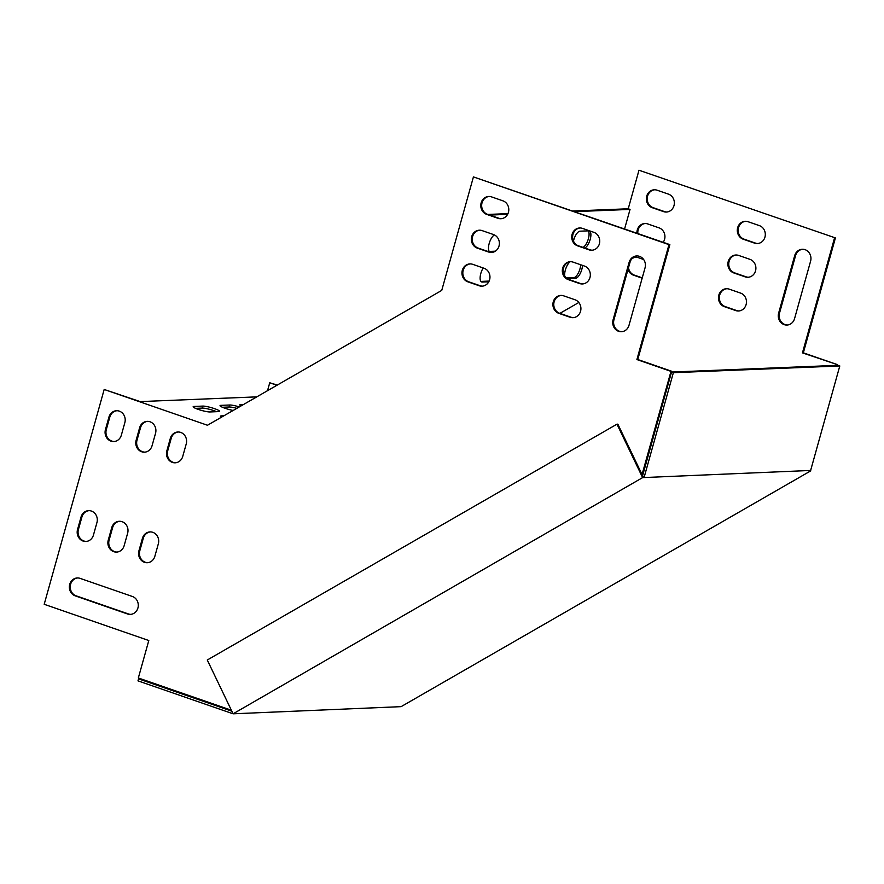 <?xml version="1.0" encoding="UTF-8"?>
<svg xmlns="http://www.w3.org/2000/svg" width="884" height="884" viewBox="0 0 884 884"><rect width="100%" height="100%" fill="white"/><g stroke="black" fill="none" stroke-linecap="round" stroke-linejoin="round"><path stroke-width="1.33" d="M810.805 470.818L401.115 706.648L233.1 713.808L642.613 477.614L810.628 470.454L839.8 365.954L673.365 372.683L644.182 477.172M673.365 372.683L671.542 372.053L837.977 365.324L839.8 365.954M643.486 477.57L642.602 475.714L671.542 372.053M232.923 713.443L207.276 660.005L616.977 424.176L642.613 477.614M231.829 711.178L138.545 678.868L140.622 678.779M233.1 713.808L137.981 680.857L138.545 678.868M642.602 475.714L617.85 424.143L616.977 424.176M277.3 385.059L269.742 382.783L276.924 385.269M835.413 237.929L638.988 170.225L835.413 237.929L803.335 352.827L837.446 364.65L837.236 365.357M666.845 212.005A9.171 8.321 87.7 0 1 664.47 211.585L653.099 207.652A9.171 8.321 87.7 0 1 647.254 197.917A9.171 8.321 87.7 0 1 654.735 189.773M787.412 325.003A9.171 8.321 87.7 0 1 779.522 313.08L795.567 255.631A9.171 8.321 87.7 0 1 802.716 249.255M757.798 243.52A9.171 8.321 87.7 0 1 755.422 243.089L744.052 239.155A9.171 8.321 87.7 0 1 738.206 229.42A9.171 8.321 87.7 0 1 745.687 221.276M637.85 233.531A9.171 8.321 87.7 0 1 645.32 223.497M748.372 277.233A9.171 8.321 87.7 0 1 746.008 276.814L734.637 272.88A9.171 8.321 87.7 0 1 728.792 263.145A9.171 8.321 87.7 0 1 736.273 255.001M642.248 277.863L634.27 275.09A9.171 8.321 87.7 0 1 628.491 267.73M631.673 259.012A9.171 8.321 87.7 0 1 635.905 257.222M738.958 310.958A9.171 8.321 87.7 0 1 736.593 310.538L725.223 306.593A9.171 8.321 87.7 0 1 719.377 296.869A9.171 8.321 87.7 0 1 726.858 288.725M267.532 390.673L269.742 382.783M241.045 405.922A9.171 1.293 -164.4 0 1 239.807 404.85A9.171 1.293 -164.4 0 1 243.067 404.762M221.497 417.171A9.171 1.293 -164.4 0 1 220.436 416.187A9.171 1.293 -164.4 0 1 221.298 415.9L223.895 415.789M233.166 410.452A9.171 1.293 -164.4 0 1 224.249 407.988A9.171 1.293 -164.4 0 1 220.039 405.646A9.171 1.293 -164.4 0 1 220.912 405.358L229.696 405.005A9.171 1.293 -164.4 0 1 239.343 406.905M202.801 406.087A9.171 1.293 -164.4 0 1 212.9 408.132A9.171 1.293 -164.4 0 1 219.586 411.314A9.171 1.293 -164.4 0 1 218.713 411.601L209.939 411.955A9.171 1.293 -164.4 0 1 199.839 409.911A9.171 1.293 -164.4 0 1 193.143 406.739A9.171 1.293 -164.4 0 1 194.016 406.441L202.801 406.087L202.248 408.088L195.541 408.364M256.769 396.872L140.147 401.59L104.179 389.468L207.475 425.248L324.616 357.821L441.746 290.394L473.426 176.91L669.851 244.614L637.773 359.523L671.884 371.335L671.685 372.042M487.846 214.447L507.957 213.63M572.843 211.011L628.226 208.779L638.988 170.225M489.261 251.432L495.338 251.189M583.031 247.41A9.171 3.624 109.1 0 0 588.136 239.542A9.171 3.624 109.1 0 0 588.291 230.846M480.896 281.41L489.128 281.079M566.346 277.963L573.716 277.664A9.171 3.624 109.1 0 0 580.689 264.747M834.54 237.962L802.451 352.871L803.335 352.827M802.451 352.871L837.446 364.65M836.562 364.683L836.363 365.39M657.099 190.204L668.47 194.137A9.171 8.321 87.7 0 1 674.293 204.105A9.171 8.321 87.7 0 1 666.403 212.038A9.171 8.321 87.7 0 1 663.586 211.619L652.226 207.685A9.171 8.321 87.7 0 1 646.403 197.718A9.171 8.321 87.7 0 1 654.293 189.784A9.171 8.321 87.7 0 1 657.099 190.204M810.595 261.178L794.561 318.627A9.171 8.321 87.7 0 1 786.97 325.036A9.171 8.321 87.7 0 1 778.638 313.113L794.683 255.664A9.171 8.321 87.7 0 1 802.274 249.255A9.171 8.321 87.7 0 1 810.595 261.178M748.052 221.707L759.422 225.641A9.171 8.321 87.7 0 1 765.246 235.608A9.171 8.321 87.7 0 1 757.356 243.542A9.171 8.321 87.7 0 1 754.538 243.122L743.179 239.188A9.171 8.321 87.7 0 1 737.355 229.221A9.171 8.321 87.7 0 1 745.245 221.287A9.171 8.321 87.7 0 1 748.052 221.707M636.944 233.21A9.171 8.321 87.7 0 1 644.878 223.508A9.171 8.321 87.7 0 1 647.685 223.917L659.055 227.862A9.171 8.321 87.7 0 1 663.177 242.304M738.637 255.421L750.008 259.366A9.171 8.321 87.7 0 1 755.831 269.333A9.171 8.321 87.7 0 1 747.941 277.267A9.171 8.321 87.7 0 1 745.124 276.847L733.753 272.913A9.171 8.321 87.7 0 1 727.941 262.935A9.171 8.321 87.7 0 1 735.831 255.012A9.171 8.321 87.7 0 1 738.637 255.421M632.822 257.819A9.171 8.321 87.7 0 1 635.463 257.222A9.171 8.321 87.7 0 1 638.27 257.642L643.629 259.498M642.16 278.173L633.386 275.134A9.171 8.321 87.7 0 1 628.005 269.454M729.223 289.145L740.593 293.09A9.171 8.321 87.7 0 1 746.405 303.057A9.171 8.321 87.7 0 1 738.527 310.991A9.171 8.321 87.7 0 1 735.709 310.571L724.339 306.637A9.171 8.321 87.7 0 1 718.526 296.659A9.171 8.321 87.7 0 1 726.416 288.725A9.171 8.321 87.7 0 1 729.223 289.145M628.226 208.779L630.049 209.409L624.59 228.934M578.821 302.483L559.904 313.367M236.835 408.353A9.171 1.293 15.6 0 0 229.144 407.005L222.436 407.27M216.635 411.69A9.171 1.293 15.6 0 0 202.248 408.088M575.031 299.775L563.661 295.831A9.171 8.321 -92.3 0 0 560.854 295.422A9.171 8.321 -92.3 0 0 552.964 303.356A9.171 8.321 -92.3 0 0 558.787 313.323L570.147 317.257A9.171 8.321 -92.3 0 0 572.965 317.676A9.171 8.321 -92.3 0 0 580.854 309.743A9.171 8.321 -92.3 0 0 575.031 299.775M584.446 266.051L573.075 262.117A9.171 8.321 -92.3 0 0 570.268 261.697A9.171 8.321 -92.3 0 0 562.379 269.631A9.171 8.321 -92.3 0 0 568.202 279.598L579.572 283.532A9.171 8.321 -92.3 0 0 582.379 283.952A9.171 8.321 -92.3 0 0 590.269 276.018A9.171 8.321 -92.3 0 0 584.446 266.051M593.86 232.326L582.501 228.392A9.171 8.321 -92.3 0 0 579.683 227.973A9.171 8.321 -92.3 0 0 571.793 235.906A9.171 8.321 -92.3 0 0 577.617 245.874L588.987 249.818A9.171 8.321 -92.3 0 0 591.794 250.238A9.171 8.321 -92.3 0 0 599.684 242.304A9.171 8.321 -92.3 0 0 593.86 232.326M502.908 200.823L491.548 196.889A9.171 8.321 -92.3 0 0 488.73 196.469A9.171 8.321 -92.3 0 0 480.841 204.403A9.171 8.321 -92.3 0 0 486.664 214.37L498.035 218.315A9.171 8.321 -92.3 0 0 500.841 218.724A9.171 8.321 -92.3 0 0 508.731 210.801A9.171 8.321 -92.3 0 0 502.908 200.823M155.54 433.282A9.171 8.321 -92.3 0 0 147.208 421.359A9.171 8.321 -92.3 0 0 139.617 427.768L136.136 440.254A9.171 8.321 -92.3 0 0 144.457 452.177A9.171 8.321 -92.3 0 0 152.048 445.768L155.54 433.282M80.112 578.379A9.171 8.321 -92.3 0 0 77.306 577.959A9.171 8.321 -92.3 0 0 69.416 585.893A9.171 8.321 -92.3 0 0 75.228 595.86L127.528 613.971A9.171 8.321 -92.3 0 0 130.335 614.391A9.171 8.321 -92.3 0 0 138.224 606.457A9.171 8.321 -92.3 0 0 132.412 596.49L80.112 578.379M124.843 422.651A9.171 8.321 -92.3 0 0 116.511 410.728A9.171 8.321 -92.3 0 0 108.92 417.137L105.439 429.624A9.171 8.321 -92.3 0 0 113.76 441.547A9.171 8.321 -92.3 0 0 121.351 435.138L124.843 422.651M231.365 710.217L138.335 677.984L148.799 640.524L44.2 604.291L104.179 389.468M473.426 176.91L668.978 244.647L636.9 359.556L671 371.368L642.038 474.553M182.745 456.398L186.237 443.912A9.171 8.321 -92.3 0 0 177.905 432A9.171 8.321 -92.3 0 0 170.314 438.398L166.833 450.895A9.171 8.321 -92.3 0 0 175.154 462.807A9.171 8.321 -92.3 0 0 182.745 456.398M93.45 535.052L96.942 522.566A9.171 8.321 -92.3 0 0 88.61 510.654A9.171 8.321 -92.3 0 0 81.03 517.052L77.538 529.538A9.171 8.321 -92.3 0 0 85.87 541.461A9.171 8.321 -92.3 0 0 93.45 535.052M124.147 545.693L127.639 533.196A9.171 8.321 -92.3 0 0 119.307 521.284A9.171 8.321 -92.3 0 0 111.727 527.682L108.235 540.179A9.171 8.321 -92.3 0 0 116.566 552.091A9.171 8.321 -92.3 0 0 124.147 545.693M154.844 556.323L158.335 543.837A9.171 8.321 -92.3 0 0 150.004 531.914A9.171 8.321 -92.3 0 0 142.423 538.323L138.932 550.809A9.171 8.321 -92.3 0 0 147.263 562.721A9.171 8.321 -92.3 0 0 154.844 556.323M628.999 325.312L645.044 267.863A9.171 8.321 -92.3 0 0 636.712 255.94A9.171 8.321 -92.3 0 0 629.121 262.349L613.087 319.798A9.171 8.321 -92.3 0 0 621.408 331.721A9.171 8.321 -92.3 0 0 628.999 325.312M493.493 234.547L482.123 230.613A9.171 8.321 -92.3 0 0 479.316 230.194A9.171 8.321 -92.3 0 0 471.426 238.127A9.171 8.321 -92.3 0 0 477.249 248.095L488.62 252.028A9.171 8.321 -92.3 0 0 491.427 252.448A9.171 8.321 -92.3 0 0 499.316 244.514A9.171 8.321 -92.3 0 0 493.493 234.547M484.078 268.272L472.708 264.327A9.171 8.321 -92.3 0 0 469.901 263.918A9.171 8.321 -92.3 0 0 462.012 271.841A9.171 8.321 -92.3 0 0 467.835 281.819L479.194 285.753A9.171 8.321 -92.3 0 0 482.012 286.173A9.171 8.321 -92.3 0 0 489.902 278.239A9.171 8.321 -92.3 0 0 484.078 268.272M561.296 295.411A9.171 8.321 -92.3 0 0 553.815 303.555A9.171 8.321 -92.3 0 0 559.66 313.29L571.031 317.223A9.171 8.321 -92.3 0 0 573.407 317.643M570.71 261.686A9.171 8.321 -92.3 0 0 563.241 269.83A9.171 8.321 -92.3 0 0 569.075 279.565L580.445 283.499A9.171 8.321 -92.3 0 0 582.821 283.93M580.125 227.973A9.171 8.321 -92.3 0 0 572.655 236.105A9.171 8.321 -92.3 0 0 578.49 245.84L589.86 249.774A9.171 8.321 -92.3 0 0 592.236 250.205M489.172 196.469A9.171 8.321 -92.3 0 0 481.703 204.602A9.171 8.321 -92.3 0 0 487.537 214.337L498.907 218.271A9.171 8.321 -92.3 0 0 501.283 218.702M147.65 421.359A9.171 8.321 -92.3 0 0 140.501 427.734L137.009 440.221A9.171 8.321 -92.3 0 0 144.899 452.144M77.737 577.948A9.171 8.321 -92.3 0 0 70.267 586.092A9.171 8.321 -92.3 0 0 76.112 595.827L128.412 613.938A9.171 8.321 -92.3 0 0 130.777 614.369M116.953 410.728A9.171 8.321 -92.3 0 0 109.804 417.104L106.312 429.591A9.171 8.321 -92.3 0 0 114.202 441.514M642.933 474.509L642.215 474.918M178.347 431.989A9.171 8.321 -92.3 0 0 171.198 438.365L167.706 450.851A9.171 8.321 -92.3 0 0 175.596 462.774M89.052 510.643A9.171 8.321 -92.3 0 0 81.903 517.018L78.422 529.505A9.171 8.321 -92.3 0 0 86.3 541.428M119.749 521.273A9.171 8.321 -92.3 0 0 112.6 527.649L109.119 540.135A9.171 8.321 -92.3 0 0 116.997 552.058M150.446 531.914A9.171 8.321 -92.3 0 0 143.296 538.279L139.805 550.776A9.171 8.321 -92.3 0 0 147.694 562.699M637.154 255.94A9.171 8.321 -92.3 0 0 630.005 262.316L613.96 319.765A9.171 8.321 -92.3 0 0 621.85 331.688M479.758 230.183A9.171 8.321 -92.3 0 0 472.277 238.326A9.171 8.321 -92.3 0 0 478.122 248.061L489.493 251.995A9.171 8.321 -92.3 0 0 491.869 252.415M470.343 263.907A9.171 8.321 -92.3 0 0 462.862 272.051A9.171 8.321 -92.3 0 0 468.708 281.786L480.078 285.72A9.171 8.321 -92.3 0 0 482.454 286.14M489.67 215.077L507.604 214.348M574.666 211.641L630.049 209.409M493.836 251.951L490.587 252.084A9.171 3.624 -70.9 0 1 490.023 252.006A9.171 3.624 -70.9 0 1 489.062 243.951A9.171 3.624 -70.9 0 1 494.41 234.923M573.462 241.078A9.171 3.624 -70.9 0 1 580.003 231.188L588.788 230.834A9.171 3.624 -70.9 0 1 589.341 230.912A9.171 3.624 -70.9 0 1 590.28 239.078A9.171 3.624 -70.9 0 1 584.854 248.039M488.775 281.797L482.211 282.062A9.171 3.624 -70.9 0 1 481.658 281.985A9.171 3.624 -70.9 0 1 483.194 267.962M582.512 265.377A9.171 3.624 -70.9 0 1 575.539 278.294L567.208 278.626M564.732 276.062A9.171 3.624 -70.9 0 1 570.125 261.774M669.851 244.614L668.978 244.647M642.226 474.454L642.955 474.421M671 371.368L671.884 371.335M636.9 359.556L637.773 359.523M653.099 207.652L652.226 207.685M664.47 211.585L663.586 211.619M795.567 255.631L794.683 255.664M779.522 313.08L778.638 313.113M744.052 239.155L743.179 239.188M755.422 243.089L754.538 243.122M734.637 272.88L733.753 272.913M746.008 276.814L745.124 276.847M634.27 275.09L633.386 275.134M725.223 306.593L724.339 306.637M736.593 310.538L735.709 310.571M221.022 416.883L221.298 415.9M229.144 407.005L229.696 405.005M220.635 406.353L220.912 405.358M193.74 407.436L194.016 406.441M490.587 252.084L489.537 251.719M482.211 282.062L481.161 281.698M575.539 278.294L573.716 277.664M559.66 313.29L558.787 313.323M570.147 317.257L571.031 317.223M569.075 279.565L568.202 279.598M579.572 283.532L580.445 283.499M578.49 245.84L577.617 245.874M588.987 249.818L589.86 249.774M487.537 214.337L486.664 214.37M498.035 218.315L498.907 218.271M139.617 427.768L140.501 427.734M137.009 440.221L136.136 440.254M75.228 595.86L76.112 595.827M128.412 613.938L127.528 613.971M108.92 417.137L109.804 417.104M106.312 429.591L105.439 429.624M171.198 438.365L170.314 438.398M166.833 450.895L167.706 450.851M81.903 517.018L81.03 517.052M77.538 529.538L78.422 529.505M112.6 527.649L111.727 527.682M108.235 540.179L109.119 540.135M143.296 538.279L142.423 538.323M138.932 550.809L139.805 550.776M630.005 262.316L629.121 262.349M613.087 319.798L613.96 319.765M478.122 248.061L477.249 248.095M488.62 252.028L489.493 251.995M468.708 281.786L467.835 281.819M479.194 285.753L480.078 285.72"/></g></svg>
